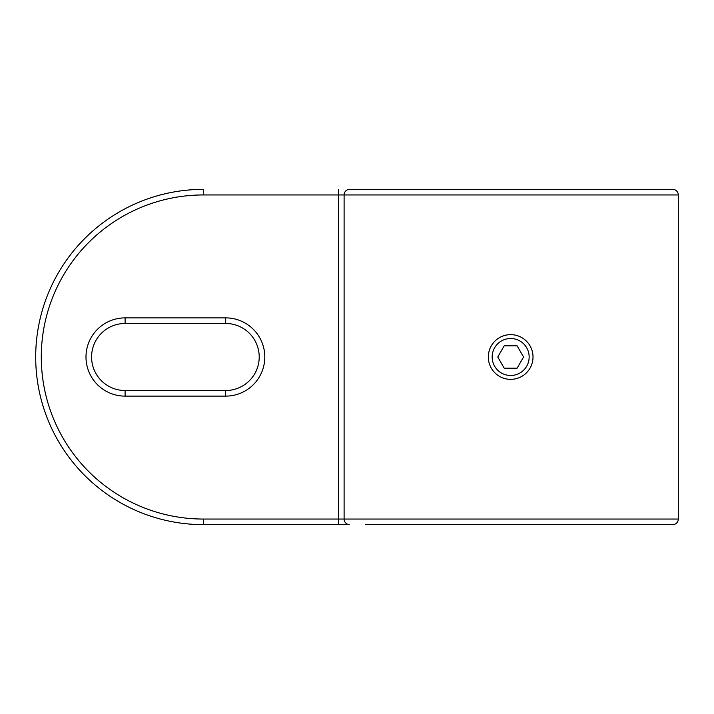 <?xml version="1.0" encoding="UTF-8"?>
<svg xmlns="http://www.w3.org/2000/svg" width="714" height="714" viewBox="0 0 714 714"><rect width="100%" height="100%" fill="white"/><g stroke="black" fill="none" stroke-linecap="round" stroke-linejoin="round"><path stroke-width="1.07" d="M338.552 189.362L338.552 194.949L203.338 194.949A162.051 162.051 0 0 0 41.287 357A162.051 162.051 0 0 0 203.338 519.051L338.552 519.051L338.552 194.949L344.103 194.949A5.587 5.551 -90 0 1 349.655 189.362L672.713 189.362A5.587 5.587 0 0 1 678.3 194.949L344.103 194.949L344.103 519.051L678.3 519.051A5.587 5.587 0 0 1 672.713 524.638L365.381 524.638M655.952 524.638L672.713 524.638M203.338 524.638L349.655 524.638L203.338 524.638A167.638 167.638 0 0 1 35.7 357A167.638 167.638 0 0 1 203.338 189.362A167.638 167.638 0 0 0 35.7 357A167.638 167.638 0 0 0 203.338 524.638L203.338 519.051M225.686 390.531L125.102 390.531L225.686 390.531A33.531 33.531 0 0 0 259.209 357A33.531 33.531 0 0 0 225.686 323.469L125.102 323.469L225.686 323.469A33.531 33.531 0 0 1 259.209 357A33.531 33.531 0 0 1 225.686 390.531L225.686 396.118L125.102 396.118A39.118 39.118 0 0 1 85.992 357A39.118 39.118 0 0 1 125.102 317.882L225.686 317.882A39.118 39.118 0 0 1 264.805 357A39.118 39.118 0 0 1 225.686 396.118A39.118 39.118 0 0 0 264.805 357A39.118 39.118 0 0 0 225.686 317.882L225.686 323.469M125.102 323.469A33.531 33.531 0 0 0 91.579 357A33.531 33.531 0 0 0 125.102 390.531L125.102 396.118A39.118 39.118 0 0 1 85.992 357A39.118 39.118 0 0 1 125.102 317.882L125.102 323.469A33.531 33.531 0 0 0 91.579 357A33.531 33.531 0 0 0 125.102 390.531M533.019 357A22.348 22.348 0 0 0 510.662 334.652A22.348 22.348 0 0 0 488.314 357A22.348 22.348 0 0 0 510.662 379.348A22.348 22.348 0 0 0 533.019 357M529.154 357A18.493 18.493 0 0 0 510.662 338.507A18.493 18.493 0 0 0 492.169 357A18.493 18.493 0 0 0 510.662 375.493A18.493 18.493 0 0 0 529.154 357M517.114 345.826L504.209 345.826L497.765 357L504.209 368.174L517.114 368.174L523.567 357L517.114 345.826M203.338 194.949L203.338 189.362M349.655 524.638A5.587 5.551 90 0 1 344.103 519.051L338.552 519.051L338.552 524.638M678.3 519.051L678.3 194.949"/></g></svg>

